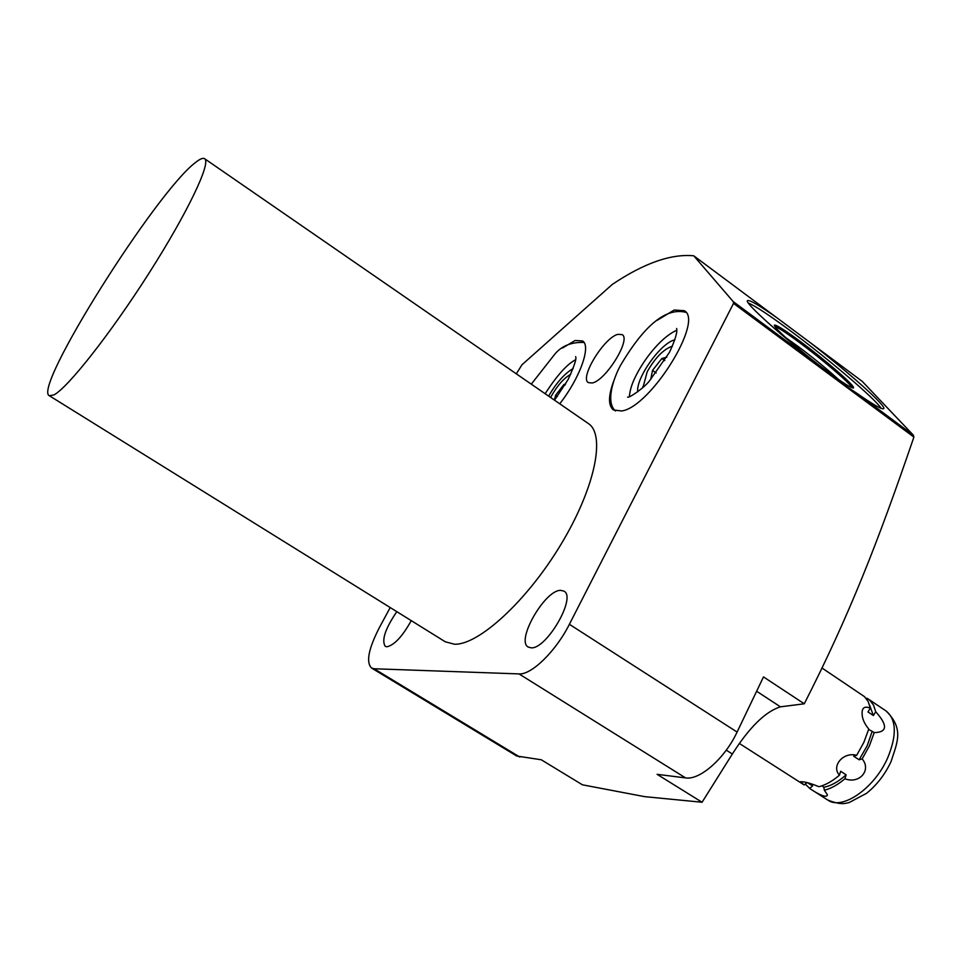 <?xml version="1.0" encoding="UTF-8"?>
<svg xmlns="http://www.w3.org/2000/svg" width="962" height="962" viewBox="0 0 962 962"><rect width="100%" height="100%" fill="white"/><g stroke="black" fill="none" stroke-linecap="round" stroke-linejoin="round"><path stroke-width="1.44" d="M390.199 607.551L379.377 627.609C368.482 648.857 365.873 662.325 371.536 668.025L516.762 756.036L541.281 759.776L582.419 784.812L644.72 796.656L702.068 802.248L657.106 774.326L685.545 777.897C699.771 780.41 724.843 758.405 737.096 732.058L763.491 676.911L804.268 703.799C849.145 615.68 877.717 542.808 913.9 437.085L733.525 303.403L733.248 301.635L822.45 367.773C781.228 335.942 743.686 302.056 747.534 300.613C749.578 299.687 759.415 305.447 777.043 317.881L693.758 255.808C671.079 253.643 643.915 263.179 612.277 284.439L521.957 364.79L516.317 373.833M913.9 437.085L913.371 435.197L856.95 393.35L840.151 382.251L822.45 367.773M777.043 317.881L809.331 341.943C848.484 372.198 887.024 406.541 883.693 408.682C882.118 409.752 873.207 404.641 856.95 393.35M913.371 435.197L862.217 381.361L809.331 341.943M371.536 668.025L374.122 668.758L518.999 673.905C531.433 675.047 555.928 651.214 569.384 624.302L737.096 732.058M693.758 255.808L733.248 301.635M733.525 303.403L569.384 624.302M49.302 395.707L445.31 641.798L454.545 644.239C478.775 645.021 526.996 600.913 560.906 544.504C595.009 488.143 605.904 434.704 588.335 423.533L204.593 158.694C202.994 157.672 199.976 158.922 195.539 162.47C156.157 191.847 32.347 388.371 49.302 395.707L53.836 394.949C67.605 388.035 110.498 333.706 149.062 273.088C187.734 212.446 211.484 162.337 204.593 158.694M531.048 647.823C546.44 649.554 576.815 597.101 563.972 591.137L560.666 590.355C544.889 589.826 515.608 640.824 528.234 647.053L531.048 647.823M396.813 611.664C385.221 628.727 381.373 640.295 385.245 646.356L386.904 646.789C394.348 645.117 402.465 636.399 411.255 620.634M592.243 382.984C605.723 380.651 631.361 339.165 622.161 334.632L617.881 334.343C604.088 337.53 579.328 377.934 588.359 382.611L592.243 382.984M562.397 348.064L575.132 340.5L582.551 340.945C591.402 345.911 579.99 378.054 559.728 403.787M656.914 320.466L674.218 310.029L684.271 310.69C704.268 320.623 650.372 407.191 621.705 410.978L613.407 409.968C608.152 405.615 608.237 396.019 613.672 381.168M702.068 802.248L732.347 754.004C749.434 727.248 765.463 711.519 780.435 706.829L804.268 703.799M748.316 302.994C755.423 305.988 769.6 315.368 790.848 331.132C828.547 359.079 875.095 398.713 881.204 408.369M818.999 365.091L828.198 372.053C843.157 383.044 851.562 388.347 853.426 387.951C856.445 387.049 825.661 360.221 800.288 341.474C784.691 329.966 776.045 324.531 774.326 325.168C774.663 327.789 784.631 337.205 804.256 353.391M852.212 387.818C849.951 383.129 822.137 359.295 799.53 342.58C786.639 333.032 778.354 327.621 774.699 326.346M785.918 337.758L798.207 346.524C813.768 358.177 827.188 369.143 838.455 379.437M573.136 368.554C564.586 373.521 556.409 382.708 548.617 396.128M570.731 374.29C563.864 378.15 557.359 385.509 551.202 396.38L550.613 397.498M565.596 384.054L563.924 384.499L555.603 395.25L554.389 400.108M563.924 384.499L564.922 385.185M555.603 395.25L557.371 396.476M674.843 339.827L674.711 339.875C660.762 342.929 635.882 377.922 637.71 391.811M672.342 346.32L671.476 346.488C662.974 349.807 654.894 358.213 647.21 371.729L643.013 387.373M666.822 357.167L661.88 358.477L652.537 370.37L650.685 379.533M661.88 358.477L664.79 360.57M652.537 370.37L656.168 372.955M844.937 778.763L846.115 774.819C838.359 781.781 830.927 785.93 823.809 787.265L824.362 790.211C830.964 788.612 837.818 784.788 844.937 778.763C859.306 784.427 871.776 770.129 862.156 758.898L869.395 745.839L874.205 732.623L872.197 731.324L867.207 745.658L859.138 759.8L862.156 758.898M824.362 790.211L827.416 794.792L826.851 795.983L824.831 796.271C821.32 795.502 816.437 793.013 810.184 788.792L805.23 784.078M806.986 782.635L804.184 784.956L800.324 781.745L802.188 781.757C806.06 782.034 811.627 783.681 818.902 786.712C825.492 785.088 832.334 781.252 839.453 775.204C830.915 766.053 843.409 751.55 856.673 755.314L853.667 756.216L859.138 759.8M822.065 668.049L864.477 696.644L868.181 701.526L870.333 708.164C864.694 705.88 861.952 707.671 862.096 713.515C862.12 718.578 864.345 723.737 868.758 729.016L863.924 742.231L856.673 755.314M869.72 705.483L873.364 715.536L875.733 711.772L873.544 705.122L869.816 700.228L866.858 698.196L866.341 698.628M807.599 782.779L812.613 785.93L809.595 788.419M839.453 775.204L840.644 771.259L846.115 774.819M823.809 787.265L821.981 785.81M807.731 782.815L812.613 785.93M873.364 715.536L867.977 711.94L870.333 708.164M868.638 729.473L872.197 731.324M874.205 732.623C887.409 732.298 887.926 725.348 875.733 711.772M519.817 757.07L374.122 668.758M518.999 673.905L685.545 777.897M732.347 754.004L726.274 750.144M780.435 706.829L756.625 691.245M887.673 757.9C874.434 788.407 842.039 810.665 827.777 800.059C841.353 805.302 844.78 803.438 849.121 802.561L866.63 793.277C876.911 784.944 885.052 774.386 891.04 761.603C897.065 742.688 904.424 729.016 886.122 711.002C896.476 719.564 896.993 735.196 887.673 757.9M554.521 400.192L568.109 379.545C574.314 366.029 576.827 358.393 575.625 356.637M583.994 342.448C570.899 341.955 560.93 346.176 554.064 355.11L531.289 384.163M575.541 359.776C567.135 364.129 556.998 375.433 545.117 393.711M642.893 386.496L642.977 387.397M671.476 346.488L672.366 346.284M676.791 330.303C662.974 336.027 646.236 355.964 636.832 373.977C632.262 382.575 629.785 390.151 629.376 396.693M627.597 397.114C628.499 398.496 643.794 388.311 649.434 380.928L669.468 352.332C675.204 339.959 677.585 331.998 676.623 328.463M685.906 312.349C661.315 305.844 637.385 336.808 620.454 365.488C612.914 379.413 605.651 402.537 615.488 410.978M810.184 788.792L827.777 800.059M739.309 743.422L803.547 784.547M868.265 699.025L886.122 711.002"/></g></svg>
